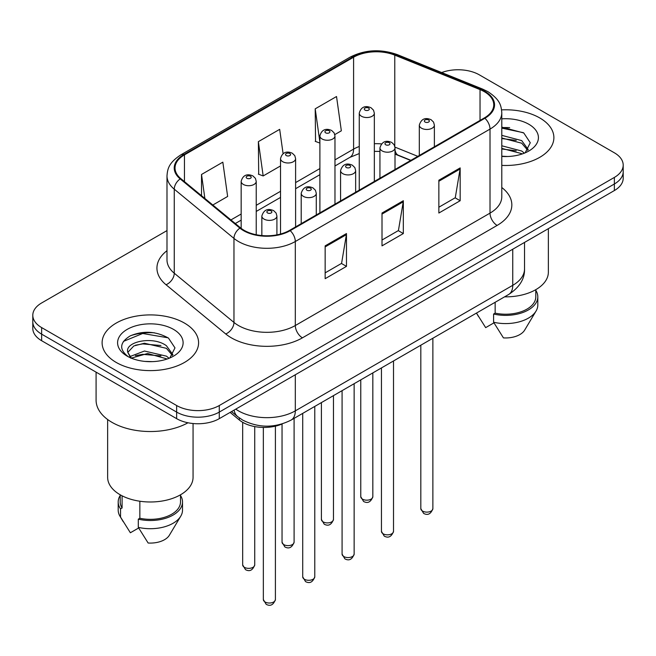 <?xml version="1.0" encoding="UTF-8"?>
<svg xmlns="http://www.w3.org/2000/svg" width="656" height="656" viewBox="0 0 656 656"><rect width="100%" height="100%" fill="white"/><g stroke="black" fill="none" stroke-linecap="round" stroke-linejoin="round"><path stroke-width="0.98" d="M410.697 160.449L395.699 154.381A40.196 23.206 0 0 0 395.01 154.111M282.342 423.874A30.151 17.409 180 0 1 239.366 420.02L230.117 412.403M539.757 117.941A48.241 27.847 0 0 0 501.594 109.88A48.241 27.847 0 0 1 539.757 117.941A48.241 27.847 0 0 1 553.885 137.629A48.241 27.847 0 0 0 539.757 117.941M184.459 323.072A48.241 27.847 0 0 0 131.889 317.028A48.241 27.847 0 0 0 102.115 342.76A48.241 27.847 0 0 0 116.243 362.456A48.241 27.847 0 0 0 168.813 368.492A48.241 27.847 0 0 0 198.588 342.76A48.241 27.847 0 0 0 184.459 323.072A48.241 27.847 0 0 0 131.889 317.028A48.241 27.847 0 0 0 102.115 342.76A48.241 27.847 0 0 0 116.243 362.456A48.241 27.847 0 0 0 168.813 368.492A48.241 27.847 0 0 0 198.588 342.76A48.241 27.847 0 0 0 184.459 323.072M484.333 91.684A32.16 18.565 180 0 1 493.747 104.812A32.16 18.565 180 0 1 484.333 117.941L289.624 230.346A32.16 18.565 180 0 1 240.547 227.87L180.843 178.645A32.16 18.565 180 0 1 175.029 167.993A32.16 18.565 180 0 1 184.451 154.865L353.592 57.211A32.16 18.565 180 0 1 394.773 55.137L480.036 89.601A32.16 18.565 180 0 1 484.333 91.684M484.899 91.356A32.964 19.032 0 0 0 480.495 89.224L395.24 54.751A32.964 19.032 0 0 0 353.026 56.883L183.877 154.537A32.964 19.032 0 0 0 180.187 178.908L239.891 228.132A32.964 19.032 0 0 0 290.198 230.674L484.899 118.269A32.964 19.032 0 0 0 484.899 91.356M166.993 230.592L41.631 302.965A30.151 17.409 0 0 0 32.8 315.274L32.8 328.402A30.151 17.409 0 0 0 41.631 340.71L176.644 418.659L176.644 412.091A30.151 17.409 0 0 0 219.276 412.091L614.369 183.992A30.151 17.409 0 0 0 623.2 171.683A30.151 17.409 0 0 1 614.369 183.992L219.276 412.091A30.151 17.409 0 0 1 176.644 412.091L41.631 334.142L176.644 412.091L176.644 405.531A30.151 17.409 0 0 0 219.276 405.531L614.369 177.423A30.151 17.409 0 0 0 623.2 165.115A30.151 17.409 0 0 0 614.369 152.807L479.356 74.858A30.151 17.409 0 0 0 441.677 72.545M32.8 321.834A30.151 17.409 0 0 0 41.631 334.142A30.151 17.409 0 0 1 32.8 321.834M325.155 245.861L325.155 278.677L346.475 266.369L346.475 233.552L325.155 245.861M325.155 272.855L341.579 263.376L346.393 234.643A8.036 4.641 -120 0 0 346.475 233.552M341.432 263.458L346.475 266.369M438.856 180.22L438.856 213.036L460.168 200.728L460.168 167.911L438.856 180.22M438.856 207.214L455.272 197.735L460.086 169.002A8.036 4.641 -120 0 0 460.168 167.911M455.125 197.817L460.168 200.728M382.005 213.036L382.005 245.861L403.325 233.552L403.325 200.728L382.005 213.036M382.005 240.03L398.422 230.551L403.235 201.818A8.036 4.641 -120 0 0 403.325 200.728M398.282 230.641L403.325 233.552M501.791 165.394A48.241 27.847 0 0 0 553.885 137.629A48.241 27.847 0 0 1 501.791 165.394M32.8 315.274A30.151 17.409 0 0 0 41.631 327.582L176.644 405.531M334.814 134.578L341.341 130.815L336.528 96.522L315.208 108.83L315.552 141.45M212.823 205.016L227.64 196.456L222.835 162.163L201.515 174.471L201.515 195.685M283.097 153.701L279.677 129.347L258.366 141.655L258.702 174.275M258.366 141.655L263.171 175.947L280.53 165.927M263.171 175.947L258.366 174.143M319.898 143.074L315.208 141.327M315.208 108.83L319.898 142.221M201.515 174.471L204.877 198.465M154.373 332.797A40.196 23.206 0 0 0 130.847 335.593M509.671 127.666A40.196 23.206 0 0 0 501.791 127.658M176.644 418.659A30.151 17.409 0 0 0 219.276 418.659L614.369 190.552A30.151 17.409 0 0 0 623.2 178.243L623.2 165.115M504.571 296.848A42.706 24.657 0 0 0 548.359 272.199L548.359 228.665M501.791 156.194L507.818 156.505M501.791 145.78L521.709 151.028L524.374 153.16M501.791 148.387L521.709 153.627M501.791 135.357L521.709 140.605L528.236 149.617M501.791 137.998L521.709 143.205L527.727 150.298M501.791 156.415A32.767 18.917 0 0 0 528.818 151.011A32.767 18.917 0 0 0 528.818 124.255A32.767 18.917 0 0 0 501.791 118.843M525.144 152.84L530.278 142.754L523.783 132.971L501.791 127.116M476.551 313.207L485.67 327.631L493.952 322.85M495.149 302.285L495.149 313.133A30.151 17.409 0 0 0 535.796 296.815L535.796 289.665M495.149 313.133L493.599 314.027L493.599 322.235L503.439 337.889A20.098 11.603 0 0 0 524.644 330.14L536.042 311.075A32.16 18.565 0 0 0 537.805 305.015L537.805 296.815A32.16 18.565 0 0 0 535.796 290.354M493.599 322.235A32.16 18.565 0 0 0 536.042 311.075M493.599 314.027A32.16 18.565 0 0 0 537.805 296.815M501.791 128.133L523.34 132.676M501.791 138.547L516.247 140.384M501.791 148.969L516.215 150.798M96.088 372.149L96.088 400.201A54.268 31.332 0 0 0 111.979 422.349A54.268 31.332 0 0 0 187.977 422.776M107.641 419.528L107.641 477.33A42.706 24.657 0 0 0 120.155 494.763A42.706 24.657 0 0 0 166.698 500.11A42.706 24.657 0 0 0 193.061 477.33L193.061 423.522M144.861 361.407L152.52 361.636M129.839 356.602L144.468 351.026L166.419 356.151L169.076 358.283M130.913 358.233L147.616 353.502L166.419 358.758M127.633 351.099L127.748 352.247L131.389 358.192M127.666 351.731C125.345 341.653 152.996 335.708 166.419 345.728L172.938 354.748M127.772 352.403L133.832 345.95L144.427 343.236L166.411 348.328L172.43 355.429M169.847 357.963L174.98 347.885L168.485 338.102C156.038 331.165 143.287 330.427 130.249 335.88C119.556 342.489 118.884 349.427 128.232 356.7L128.346 356.782M173.52 329.386A32.767 18.917 0 0 0 127.182 329.386A32.767 18.917 0 0 0 127.182 356.134A32.767 18.917 0 0 0 173.52 356.134A32.767 18.917 0 0 0 173.52 329.386M120.204 494.796L120.204 501.947A30.151 17.409 0 0 0 122.09 508.006L122.09 495.813M120.204 495.485A32.16 18.565 0 0 0 118.195 501.947L118.195 510.147A32.16 18.565 0 0 0 119.958 516.206A32.16 18.565 0 0 0 120.54 517.108L130.372 532.762L138.662 527.973M120.54 517.108L120.54 508.9L122.09 508.006M118.195 501.947A32.16 18.565 0 0 0 120.54 508.9M130.856 358.201L127.748 352.247M139.851 501.225L139.851 518.256A30.151 17.409 0 0 0 180.498 501.947L180.498 494.796M139.851 518.256L138.301 519.158L138.301 527.358L148.141 543.012A20.098 11.603 0 0 0 169.346 535.271L180.744 516.206A32.16 18.565 0 0 0 182.507 510.147L182.507 501.947A32.16 18.565 0 0 0 180.498 495.485M138.301 527.358A32.16 18.565 0 0 0 180.744 516.206M138.301 519.158A32.16 18.565 0 0 0 182.507 501.947M123.443 341.391L142.68 333.494L168.043 337.807M135.464 345.22L142.68 343.916L160.95 345.515M135.374 355.667L142.68 354.33L160.925 355.921M129.708 356.438L130.265 356.183M239.366 417.946L239.366 420.02M501.791 187.509A50.25 29.012 180 0 1 497.125 225.426L302.416 337.84A10.053 5.806 60 0 1 295.315 325.532L490.016 213.118A40.196 23.206 0 0 0 501.791 196.71L501.791 112.684A40.196 23.206 180 0 1 490.016 129.093A10.053 5.806 -120 0 0 484.899 118.269M302.416 337.84A50.25 29.012 180 0 1 231.363 337.84A50.25 29.012 180 0 1 225.73 333.961L166.025 284.737A50.25 29.012 180 0 1 166.993 250.69M238.464 325.532A40.196 23.206 0 0 0 295.315 325.532L295.315 241.506A40.196 23.206 180 0 1 233.962 238.407L174.258 189.182A40.196 23.206 180 0 1 166.993 175.874L166.993 259.891A40.196 23.206 0 0 0 174.258 273.208L233.962 322.432A40.196 23.206 0 0 0 238.464 325.532M501.791 112.684C501.143 105.78 500.503 100.032 487.933 91.676L482.652 89.109A10.053 4.707 112 0 0 480.495 89.224M482.652 89.109L397.388 54.645C380.742 48.757 364.941 49.61 349.992 57.211A10.053 5.806 60 0 1 353.026 56.883M183.877 154.537A10.053 5.806 -120 0 0 180.843 154.857C168.658 162.852 167.551 168.871 166.993 175.874M180.187 178.908A10.053 6.724 129.5 0 0 174.258 189.182L174.258 273.208A10.053 6.724 -50.5 0 1 166.025 284.737M397.388 54.645A10.053 4.707 112 0 0 395.24 54.751M239.891 228.132A10.053 6.724 129.5 0 0 233.962 238.407L233.962 322.432A10.053 6.724 -50.5 0 1 225.73 333.961M290.198 230.674A10.053 5.806 60 0 1 295.315 241.506L490.016 129.093L490.016 213.118A10.053 5.806 60 0 0 497.125 225.426M219.276 405.531L219.276 418.659M614.369 177.423L614.369 190.552M41.631 327.582L41.631 340.71M184.451 154.865L184.451 181.614M480.036 89.601L480.036 120.417M394.773 55.137L394.773 146.19M417.806 156.341L394.969 147.108M381.431 143.91A32.16 18.565 0 0 0 374.338 143.713M359.258 146.509A32.16 18.565 0 0 0 353.592 149.109L334.97 159.867M353.592 57.211L353.592 149.109A18.089 10.447 60 0 1 349.845 157.391L334.97 165.984M319.898 168.567L295.602 182.589M280.53 191.298L256.234 205.32M241.162 214.02L230.92 219.932M410.918 160.318L398.372 155.251A18.089 8.471 -68 0 1 395.01 149.978M382.005 214.077L403.235 201.818M438.856 181.253L460.086 169.002M325.155 246.894L346.393 234.643M235.766 409.139A40.196 23.206 0 0 0 238.464 410.861A40.196 23.206 0 0 0 295.315 410.861L512.754 285.327A40.196 23.206 0 0 0 524.529 268.911C524.825 278.89 519.511 287.426 508.589 294.528L291.149 420.061A20.098 11.603 60 0 0 295.315 410.861L295.315 374.765M512.754 249.223L512.754 285.327A20.098 11.603 60 0 1 508.589 294.528M234.135 410.082A20.098 13.44 129.5 0 0 237.636 416.617L231.535 411.583M432.87 508.63C430.885 514.058 427.802 515.641 423.62 513.394L420.816 508.63A6.027 3.485 0 0 0 422.579 511.09A6.027 3.485 0 0 0 429.155 511.852A6.027 3.485 0 0 0 432.87 508.63L432.87 338.242M421.513 128.191A7.536 4.354 180 0 1 419.307 125.116C421.234 118.933 425.178 117.137 431.131 119.736L433.567 122.123L434.379 125.116A7.536 4.354 180 0 1 429.729 129.134A7.536 4.354 180 0 1 421.513 128.191M428.622 119.991A2.509 1.451 0 0 0 425.063 119.991A2.509 1.451 0 0 0 425.063 122.041A2.509 1.451 0 0 0 428.622 122.041A2.509 1.451 0 0 0 428.622 119.991M362.538 499.159A6.027 3.485 0 0 0 369.107 499.913A6.027 3.485 0 0 0 372.829 496.69C370.845 502.119 367.762 503.701 363.572 501.455L360.767 496.69A6.027 3.485 0 0 0 362.538 499.159M374.338 181.441L374.338 113.176A7.536 4.354 180 0 1 369.681 117.203A7.536 4.354 180 0 1 361.472 116.251A7.536 4.354 180 0 1 359.258 113.176L359.258 190.142M365.023 110.101A2.509 1.451 0 0 0 368.574 110.101A2.509 1.451 0 0 0 368.574 108.051A2.509 1.451 0 0 0 365.023 108.051A2.509 1.451 0 0 0 365.023 110.101M393.51 531.36C391.517 536.78 388.434 538.371 384.252 536.124L381.448 531.36A6.027 3.485 0 0 0 383.211 533.82A6.027 3.485 0 0 0 389.787 534.574A6.027 3.485 0 0 0 393.51 531.36L393.51 360.972M382.145 150.921A7.536 4.354 180 0 1 379.939 147.846C381.866 141.663 385.81 139.867 391.763 142.467L394.199 144.853L395.01 147.846A7.536 4.354 180 0 1 390.361 151.864A7.536 4.354 180 0 1 382.145 150.921M389.254 142.721A2.509 1.451 0 0 0 385.703 142.721A2.509 1.451 0 0 0 385.703 144.771A2.509 1.451 0 0 0 389.254 144.771A2.509 1.451 0 0 0 389.254 142.721M354.142 554.09C352.157 559.511 349.066 561.101 344.884 558.846L342.079 554.09A6.027 3.485 0 0 0 343.842 556.55A6.027 3.485 0 0 0 350.419 557.305A6.027 3.485 0 0 0 354.142 554.09L354.142 383.694M342.776 173.651A7.536 4.354 180 0 1 340.571 170.576C342.498 164.394 346.442 162.598 352.395 165.197L354.83 167.583L355.65 170.576A7.536 4.354 180 0 1 350.993 174.594A7.536 4.354 180 0 1 342.776 173.651M349.886 165.443A2.509 1.451 0 0 0 346.335 165.443A2.509 1.451 0 0 0 346.335 167.493A2.509 1.451 0 0 0 349.886 167.493A2.509 1.451 0 0 0 349.886 165.443M314.773 576.821C312.789 582.241 309.706 583.824 305.524 581.577L302.711 576.821A6.027 3.485 0 0 0 304.482 579.281A6.027 3.485 0 0 0 311.051 580.035A6.027 3.485 0 0 0 314.773 576.821L314.773 406.425M303.416 196.382A7.536 4.354 180 0 1 301.202 193.299C303.129 187.116 307.074 185.328 313.035 187.928L315.462 190.306L316.282 193.299A7.536 4.354 180 0 1 311.625 197.325A7.536 4.354 180 0 1 303.416 196.382M310.518 188.174A2.509 1.451 0 0 0 306.967 188.174A2.509 1.451 0 0 0 306.967 190.224A2.509 1.451 0 0 0 310.518 190.224A2.509 1.451 0 0 0 310.518 188.174M275.405 599.543C273.421 604.971 270.338 606.554 266.156 604.307L263.343 599.543A6.027 3.485 0 0 0 265.114 602.003A6.027 3.485 0 0 0 271.682 602.757A6.027 3.485 0 0 0 275.405 599.543L275.405 426.162M264.048 219.104A7.536 4.354 180 0 1 261.842 216.029C263.761 209.846 267.705 208.05 273.667 210.65L276.094 213.036L276.914 216.029A7.536 4.354 180 0 1 272.256 220.047A7.536 4.354 180 0 1 264.048 219.104M271.149 210.904A2.509 1.451 0 0 0 267.599 210.904A2.509 1.451 0 0 0 267.599 212.954A2.509 1.451 0 0 0 271.149 212.954A2.509 1.451 0 0 0 271.149 210.904M323.17 521.881A6.027 3.485 0 0 0 329.738 522.635A6.027 3.485 0 0 0 333.461 519.421C331.477 524.841 328.394 526.432 324.212 524.185L321.399 519.421A6.027 3.485 0 0 0 323.17 521.881M334.97 204.172L334.97 135.907A7.536 4.354 180 0 1 330.312 139.925A7.536 4.354 180 0 1 322.104 138.982A7.536 4.354 180 0 1 319.898 135.907L319.898 212.872M325.655 132.832A2.509 1.451 0 0 0 329.205 132.832A2.509 1.451 0 0 0 329.205 130.782A2.509 1.451 0 0 0 325.655 130.782A2.509 1.451 0 0 0 325.655 132.832M283.802 544.611A6.027 3.485 0 0 0 290.37 545.366A6.027 3.485 0 0 0 294.093 542.151C292.109 547.571 289.025 549.162 284.843 546.915L282.039 542.151A6.027 3.485 0 0 0 283.802 544.611M295.602 226.902L295.602 158.637A7.536 4.354 180 0 1 290.952 162.655A7.536 4.354 180 0 1 282.736 161.712A7.536 4.354 180 0 1 280.53 158.637L280.53 234.036M286.287 155.562A2.509 1.451 0 0 0 289.837 155.562A2.509 1.451 0 0 0 289.837 153.504A2.509 1.451 0 0 0 286.287 153.504A2.509 1.451 0 0 0 286.287 155.562M244.434 567.342A6.027 3.485 0 0 0 251.002 568.096A6.027 3.485 0 0 0 254.725 564.882C252.74 570.302 249.657 571.893 245.475 569.638L242.671 564.882A6.027 3.485 0 0 0 244.434 567.342M256.234 234.741L256.234 181.359A7.536 4.354 180 0 1 251.584 185.386A7.536 4.354 180 0 1 243.368 184.443A7.536 4.354 180 0 1 241.162 181.359L241.162 228.362M246.918 178.284A2.509 1.451 0 0 0 250.477 178.284A2.509 1.451 0 0 0 250.477 176.234A2.509 1.451 0 0 0 246.918 176.234A2.509 1.451 0 0 0 246.918 178.284M349.992 57.211L180.843 154.857M398.372 155.251L395.01 154.045M379.939 151.413L374.338 151.347M359.258 153.561L349.845 157.391M319.898 174.685L295.602 188.707M280.53 197.415L256.234 211.437M241.162 220.145L235.291 223.532M291.149 420.061C274.979 428.188 258.8 428.188 242.63 420.061L237.636 416.617M524.529 268.911L524.529 242.425M420.816 508.63L420.816 345.204M419.307 155.48L419.307 125.116M434.379 146.772L434.379 125.116M372.829 496.69L372.829 372.911M374.338 113.176L373.518 110.183L371.091 107.805C367.991 106.313 361.497 104.771 359.258 113.176M360.767 496.69L360.767 379.873M381.448 531.36L381.448 367.934M379.939 178.211L379.939 147.846M395.01 169.502L395.01 147.846M342.079 554.09L342.079 390.664M340.571 200.933L340.571 170.576M355.65 192.233L355.65 170.576M302.711 576.821L302.711 413.387M301.202 223.663L301.202 193.299M316.282 214.963L316.282 193.299M263.343 599.543L263.343 427.441M261.842 235.553L261.842 216.029M276.914 234.864L276.914 216.029M333.461 519.421L333.461 395.634M334.97 135.907L334.15 132.914L331.723 130.528C328.623 129.043 322.129 127.494 319.898 135.907M321.399 519.421L321.399 402.595M294.093 542.151L294.093 418.364M295.602 158.637L294.79 155.644L292.355 153.258C289.255 151.774 282.761 150.224 280.53 158.637M282.039 542.151L282.039 424.014M254.725 564.882L254.725 426.589M256.234 181.359L255.422 178.366L252.986 175.988C249.887 174.496 243.392 172.954 241.162 181.359M242.671 564.882L242.671 422.3M478.519 316.536L476.453 313.084M123.221 521.668L119.958 516.206"/></g></svg>
